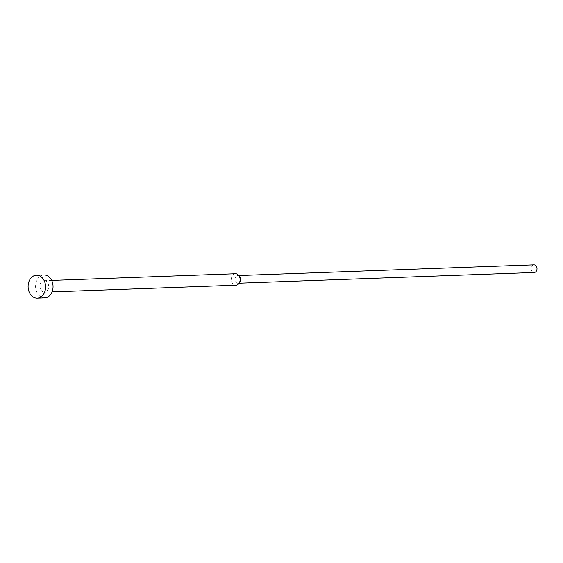 <?xml version="1.0" encoding="UTF-8"?>
<svg xmlns="http://www.w3.org/2000/svg" width="563" height="563" viewBox="0 0 563 563"><rect width="100%" height="100%" fill="white"/><g stroke="black" fill="none" stroke-linecap="round" stroke-linejoin="round"><path stroke-width="0.42" stroke-dasharray="2.81 2.11" d="M43.886 274.941A11.492 8.741 -92.1 0 0 35.61 284.941A11.492 8.741 -92.1 0 0 42 297.44A11.492 8.741 -92.1 0 0 44.716 297.904M235.531 273.731A5.743 4.37 -92.1 0 0 231.393 278.734A5.743 4.37 -92.1 0 0 234.588 284.984A5.743 4.37 -92.1 0 0 235.946 285.216M43.147 291.93A5.743 4.37 -92.1 0 0 44.505 292.162A5.743 4.37 -92.1 0 0 48.643 287.165A5.743 4.37 -92.1 0 0 45.448 280.916A5.743 4.37 -92.1 0 0 44.09 280.684A5.743 4.37 -92.1 0 0 39.952 285.68A5.743 4.37 -92.1 0 0 43.147 291.93M239.754 276.503A3.828 2.914 -92.1 0 0 238.656 275.722A3.828 2.914 -92.1 0 0 237.755 275.567A3.828 2.914 -92.1 0 0 234.996 278.903A3.828 2.914 -92.1 0 0 237.122 283.069A3.828 2.914 -92.1 0 0 238.029 283.224A3.828 2.914 -92.1 0 0 239.958 282.147M533.942 264.821A3.828 2.914 -92.1 0 0 531.183 268.157A3.828 2.914 -92.1 0 0 533.316 272.323A3.828 2.914 -92.1 0 0 534.224 272.478M52.07 291.887L44.505 292.162M239.162 283.182L238.029 283.224M238.888 275.532L237.755 275.567M51.655 280.409L44.09 280.684"/><path stroke-width="0.84" d="M37.257 298.179L44.716 297.904A11.492 8.741 -92.1 0 0 52.992 287.904A11.492 8.741 -92.1 0 0 46.602 275.406A11.492 8.741 -92.1 0 0 43.886 274.941L36.426 275.208A11.492 8.741 -92.1 0 0 28.15 285.209A11.492 8.741 -92.1 0 0 34.54 297.714A11.492 8.741 -92.1 0 0 37.257 298.179A11.492 8.741 -92.1 0 0 45.533 288.179A11.492 8.741 -92.1 0 0 39.143 275.673A11.492 8.741 -92.1 0 0 36.426 275.208M52.07 291.887L235.946 285.216A5.743 4.37 -92.1 0 0 238.846 283.597A5.743 4.37 -92.1 0 0 238.536 275.138A5.743 4.37 -92.1 0 0 236.889 273.963A5.743 4.37 -92.1 0 0 235.531 273.731L51.655 280.409M238.846 283.597L239.958 282.147A3.828 2.914 -92.1 0 0 239.754 276.503L238.536 275.138M239.162 283.182L534.224 272.478A3.828 2.914 -92.1 0 0 536.982 269.142A3.828 2.914 -92.1 0 0 534.85 264.976A3.828 2.914 -92.1 0 0 533.942 264.821L238.888 275.532"/></g></svg>
